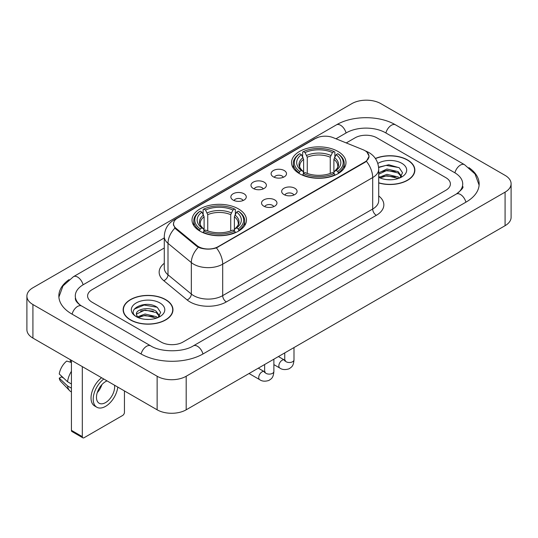 <?xml version="1.0" encoding="UTF-8"?>
<svg xmlns="http://www.w3.org/2000/svg" width="538" height="538" viewBox="0 0 538 538"><rect width="100%" height="100%" fill="white"/><g stroke="black" fill="none" stroke-linecap="round" stroke-linejoin="round"><path stroke-width="0.81" d="M238.489 208.919A27.223 15.716 0 0 0 208.825 205.509A27.223 15.716 0 0 0 192.019 220.029A27.223 15.716 0 0 0 199.988 231.145A27.223 15.716 0 0 0 229.659 234.555A27.223 15.716 0 0 0 246.465 220.029A27.223 15.716 0 0 0 238.489 208.919M338.012 151.46A27.223 15.716 0 0 0 308.341 148.051A27.223 15.716 0 0 0 291.535 162.577A27.223 15.716 0 0 0 299.511 173.687A27.223 15.716 0 0 0 329.175 177.096A27.223 15.716 0 0 0 345.981 162.577A27.223 15.716 0 0 0 338.012 151.46M273.358 176.834A7.707 4.445 180 0 1 271.831 175.576A7.707 4.445 180 0 1 274.38 170.048A7.707 4.445 180 0 1 284.252 170.546A7.707 4.445 180 0 1 285.786 175.576A7.707 4.445 180 0 1 273.358 176.834M283.318 177.298A4.62 2.67 0 0 0 282.073 175.993A4.62 2.67 0 0 0 277.521 175.321A4.62 2.67 0 0 0 274.299 177.298M253.237 188.448A7.707 4.445 180 0 1 251.71 187.19A7.707 4.445 180 0 1 254.259 181.662A7.707 4.445 180 0 1 264.131 182.16A7.707 4.445 180 0 1 265.664 187.19A7.707 4.445 180 0 1 253.237 188.448M263.196 188.912A4.62 2.67 0 0 0 261.952 187.614A4.62 2.67 0 0 0 257.399 186.935A4.62 2.67 0 0 0 254.178 188.912M233.115 200.069A7.707 4.445 180 0 1 231.589 198.811A7.707 4.445 180 0 1 234.138 193.283A7.707 4.445 180 0 1 244.01 193.774A7.707 4.445 180 0 1 245.543 198.811A7.707 4.445 180 0 1 233.115 200.069M243.075 200.526A4.62 2.67 0 0 0 241.831 199.228A4.62 2.67 0 0 0 237.278 198.556A4.62 2.67 0 0 0 234.057 200.526M283.929 194.554A7.707 4.445 180 0 1 282.396 193.297A7.707 4.445 180 0 1 284.952 187.769A7.707 4.445 180 0 1 294.824 188.26A7.707 4.445 180 0 1 296.351 193.297A7.707 4.445 180 0 1 283.929 194.554M293.882 195.012A4.62 2.67 0 0 0 292.645 193.714A4.62 2.67 0 0 0 288.092 193.041A4.62 2.67 0 0 0 284.864 195.012M263.808 206.168A7.707 4.445 180 0 1 262.275 204.911A7.707 4.445 180 0 1 264.831 199.383A7.707 4.445 180 0 1 274.703 199.88A7.707 4.445 180 0 1 276.229 204.911A7.707 4.445 180 0 1 263.808 206.168M273.761 206.632A4.62 2.67 0 0 0 272.524 205.334A4.62 2.67 0 0 0 267.971 204.655A4.62 2.67 0 0 0 264.743 206.632M363.036 149.725A13.867 8.009 180 0 1 364.885 150.62A13.867 8.009 180 0 1 368.947 156.282A13.867 8.009 180 0 1 364.885 161.945L218.152 246.66A13.867 8.009 180 0 1 196.982 245.59L176.04 228.327A13.867 8.009 180 0 1 173.539 223.734A13.867 8.009 180 0 1 177.601 218.072L315.362 138.535A13.867 8.009 180 0 1 333.13 137.634L363.036 149.725M378.712 182.96A24.909 14.385 0 0 0 414.859 170.122A24.909 14.385 0 0 0 407.562 159.954A24.909 14.385 0 0 0 375.376 158.461M165.67 299.612A24.909 14.385 0 0 0 138.522 296.492A24.909 14.385 0 0 0 123.141 309.78A24.909 14.385 0 0 0 130.438 319.949A24.909 14.385 0 0 0 157.587 323.069A24.909 14.385 0 0 0 172.967 309.78A24.909 14.385 0 0 0 165.67 299.612M123.397 311.078A24.909 14.385 0 0 0 123.31 311.455M366.963 152.153L369.129 156.202L366.412 161.279L365.067 162.254L216.411 247.883C210.909 249.538 205.415 249.538 199.921 247.883L196.8 246.303L175.859 229.04L174.931 228.092L173.357 224.097L174.063 221.542M161.131 342.074A15.407 8.897 0 0 0 182.92 342.074L445.881 190.257A15.407 8.897 0 0 0 450.393 183.962A15.407 8.897 0 0 0 445.881 177.674L376.869 137.829A15.407 8.897 0 0 0 355.08 137.829L346.237 142.933L355.08 137.829A15.407 8.897 0 0 1 376.869 137.829L445.881 177.674A15.407 8.897 0 0 1 450.393 183.962A15.407 8.897 0 0 1 445.881 190.257L182.92 342.074A15.407 8.897 0 0 1 161.131 342.074L92.119 302.228L161.131 342.074M164.285 247.984L92.119 289.652A15.407 8.897 0 0 0 87.607 295.94A15.407 8.897 0 0 0 92.119 302.228A15.407 8.897 0 0 1 87.607 295.94A15.407 8.897 0 0 1 92.119 289.652L164.285 247.984M172.792 311.455A24.909 14.385 0 0 0 172.711 311.078M414.69 171.804A24.909 14.385 0 0 0 414.603 171.42M378.712 182.792A24.654 14.237 0 0 0 414.603 170.122A24.654 14.237 0 0 0 407.38 160.062A24.654 14.237 0 0 0 375.47 158.602M387.165 179.658L391.032 179.773M379.465 177.197L386.943 174.346L398.154 176.968L399.512 178.058M380.158 177.917L386.943 175.677L398.396 178.468M378.712 176.007A11.607 6.705 0 0 0 380.258 178.011M378.712 172.913L386.943 169.019L398.154 171.642L401.489 176.249M378.712 174.245L386.943 170.351L398.154 172.974L401.227 176.599M378.712 177.291A16.745 9.671 0 0 0 401.785 176.962A16.745 9.671 0 0 0 401.785 163.29A16.745 9.671 0 0 0 377.824 163.458M399.909 177.896L402.532 172.745L399.216 167.742L388.779 164.749L378.611 167.204M379.586 177.715L378.712 176.794M378.638 167.526L386.028 165.388L398.988 167.594M382.336 171.387L386.028 170.714L395.282 171.508M382.336 176.713L386.028 176.04L395.282 176.834M130.62 319.848A24.654 14.237 0 0 0 157.486 322.935A24.654 14.237 0 0 0 172.711 309.78A24.654 14.237 0 0 0 165.489 299.713A24.654 14.237 0 0 0 138.616 296.626A24.654 14.237 0 0 0 123.397 309.78A24.654 14.237 0 0 0 130.62 319.848M145.267 319.316L149.14 319.431M137.573 316.855L145.052 314.004L156.262 316.626L157.621 317.716M138.259 317.575L145.052 315.335L156.504 318.126M137.688 317.373L136.491 314.562A11.607 6.705 0 0 0 138.36 317.662M159.598 315.907L156.262 311.3C149.295 306.102 134.957 309.31 136.491 314.562L136.444 314.051M136.517 314.723L136.84 313.862L145.052 310.009L156.262 312.632L159.335 316.257M158.017 317.548L160.64 312.403L157.318 307.4C145.569 298.953 124.695 310.083 136.753 316.909L137.351 317.272M159.894 302.941A16.745 9.671 0 0 0 136.215 302.941A16.745 9.671 0 0 0 136.215 316.62A16.745 9.671 0 0 0 159.894 316.613A16.745 9.671 0 0 0 159.894 302.941M134.305 309.081L144.137 305.046L157.096 307.252M140.445 311.038L144.137 310.372L153.384 311.166M140.445 316.364L144.137 315.698L153.384 316.492M299.02 173.397L299.747 171.454A24.452 14.116 0 0 1 299.747 153.7L301.428 154.668A22.085 12.751 0 0 0 301.428 170.479L303.089 171.427L303.627 173.411M303.627 172.597L303.627 159.322L301.428 154.668M302.652 156.773L302.652 152.019L303.385 151.602A24.452 14.116 0 0 1 334.138 151.602L332.457 152.57A22.085 12.751 0 0 0 305.066 152.57L307.259 157.224L307.259 173.465M330.258 173.465L330.258 157.224L332.457 152.57M302.652 174.81A25.474 14.708 0 0 0 334.865 174.81L334.138 173.552A24.452 14.116 0 0 1 303.385 173.552L302.652 175.247M334.865 175.247L334.865 174.81M299.747 153.7L299.02 154.117A25.474 14.708 0 0 0 293.284 163.411A25.474 14.708 0 0 0 299.02 172.711M334.138 151.602L334.865 152.019L334.865 156.773M303.385 173.552L305.066 172.577A22.085 12.751 0 0 0 332.457 172.577L334.138 173.552M301.428 170.479L299.747 171.454M305.066 152.57L303.385 151.602M303.089 157.526A19.758 11.406 0 0 0 303.089 171.427L303.183 171.487C300.379 168.771 299.236 166.928 299.753 165.96A19.005 10.975 0 0 1 303.627 159.322M338.496 172.711A25.474 14.708 0 0 0 344.233 163.411A25.474 14.708 0 0 0 338.496 154.117L337.77 153.7A24.452 14.116 0 0 1 337.77 171.454L338.496 173.397M337.77 171.454L336.089 170.479A22.085 12.751 0 0 0 336.089 154.668L337.77 153.7M336.089 154.668L333.89 159.322L333.89 172.597L334.428 171.427L336.089 170.479M333.89 159.322A19.005 10.975 0 0 1 337.763 165.96C338.281 166.935 337.138 168.777 334.333 171.487L334.428 171.427A19.758 11.406 0 0 0 334.428 157.526M333.89 173.411L333.89 172.597M199.504 230.856L200.23 228.906A24.452 14.116 0 0 1 200.23 211.152L201.911 212.127A22.085 12.751 0 0 0 201.911 227.937L203.572 228.879L204.11 230.863M204.11 230.056L204.11 216.774L201.911 212.127M203.135 214.225L203.135 209.47L203.862 209.053A24.452 14.116 0 0 1 234.615 209.053L232.934 210.028A22.085 12.751 0 0 0 205.543 210.028L207.742 214.682L207.742 230.916M230.741 230.916L230.741 214.682L232.934 210.028M203.135 232.268A25.474 14.708 0 0 0 235.348 232.268L234.615 231.004A24.452 14.116 0 0 1 203.862 231.004L203.135 232.698M235.348 232.698L235.348 232.268M200.23 211.152L199.504 211.569A25.474 14.708 0 0 0 193.767 220.869A25.474 14.708 0 0 0 199.504 230.17M234.615 209.053L235.348 209.47L235.348 214.225M203.862 231.004L205.543 230.035A22.085 12.751 0 0 0 232.934 230.035L234.615 231.004M201.911 227.937L200.23 228.906M205.543 210.028L203.862 209.053M203.572 214.985A19.758 11.406 0 0 0 203.572 228.879L203.667 228.946C200.862 226.229 199.719 224.386 200.237 223.418A19.005 10.975 0 0 1 204.11 216.774M238.98 230.17A25.474 14.708 0 0 0 244.716 220.869A25.474 14.708 0 0 0 238.98 211.569L238.253 211.152A24.452 14.116 0 0 1 238.253 228.906L238.98 230.856M238.253 228.906L236.572 227.937A22.085 12.751 0 0 0 236.572 212.127L238.253 211.152M236.572 212.127L234.373 216.774L234.373 230.056L234.911 228.879L236.572 227.937M234.373 216.774A19.005 10.975 0 0 1 238.247 223.418C238.764 224.393 237.621 226.236 234.817 228.946L234.911 228.879A19.758 11.406 0 0 0 234.911 214.985M234.373 230.863L234.373 230.056M82.314 436.648A2.569 1.48 120 0 0 82.845 437.824L71.951 431.53A2.569 1.48 -60 0 1 71.419 430.353L82.314 436.648L82.314 366.607M71.419 360.319L71.419 430.353M82.845 437.824A2.569 1.48 120 0 0 84.13 437.697L122.63 415.47A2.569 1.48 120 0 0 124.446 412.323L124.446 390.931M107.062 380.897A12.838 7.411 120 0 0 105.556 381.624A12.838 7.411 120 0 0 97.17 392.942A12.838 7.411 120 0 0 99.14 403.231A12.838 7.411 120 0 0 105.556 402.592A12.838 7.411 120 0 0 114.513 385.195M97.264 392.639A12.838 7.411 120 0 0 101.87 384.657M70.33 359.687L70.33 361.549L71.419 362.175M101.615 377.75A17.465 10.081 120 0 0 91.662 393.117A17.465 10.081 120 0 0 94.648 405.975L96.827 407.232A17.465 10.081 120 0 0 105.556 406.365A17.465 10.081 120 0 0 117.782 387.084M103.794 379.014A17.465 10.081 120 0 0 93.841 394.374A17.465 10.081 120 0 0 96.827 407.232M71.419 371.307A16.947 9.785 120 0 0 67.559 381.751L59.247 373.971A13.356 7.714 120 0 1 66.699 361.065L71.419 362.498M71.419 383.977L67.559 381.751M63.74 378.18L61.48 376.876L59.247 378.167L67.559 385.948L71.419 388.174M67.559 385.948A16.947 9.785 120 0 0 69.651 390.682A16.947 9.785 120 0 0 70.935 391.691L71.419 391.967M59.247 378.167A13.356 7.714 120 0 0 60.821 381.489L69.651 390.682M457.596 193.236A27.734 16.012 0 0 0 462.72 183.962A27.734 16.012 0 0 0 454.597 172.637L385.591 132.799A27.734 16.012 0 0 0 346.364 132.799L335.988 138.791M164.285 237.924L83.403 284.615A27.734 16.012 0 0 0 75.28 295.94A27.734 16.012 0 0 0 80.404 305.214M157.136 376.25A20.545 11.863 0 0 0 186.188 376.25L505.081 192.14A20.545 11.863 0 0 0 511.1 183.754A20.545 11.863 0 0 0 505.081 175.368L380.864 103.652A20.545 11.863 0 0 0 351.812 103.652L32.919 287.763A20.545 11.863 0 0 0 26.9 296.149A20.545 11.863 0 0 0 32.919 304.535L157.136 376.25L157.136 409.808A20.545 11.863 0 0 0 186.188 409.808L505.081 225.691A20.545 11.863 0 0 0 511.1 217.305L511.1 183.754M26.9 296.149L26.9 329.7A20.545 11.863 0 0 0 32.919 338.093L157.136 409.808M69.059 279.632A44.177 25.501 0 0 0 58.844 295.94A44.177 25.501 0 0 0 71.783 313.977L140.788 353.816A44.177 25.501 0 0 0 203.263 353.816L466.217 201.999A44.177 25.501 0 0 0 479.156 183.962A44.177 25.501 0 0 0 468.941 167.654M176.04 228.327L176.04 229.188M196.982 245.59L196.982 246.451M218.152 246.66L218.152 247.076M364.885 161.945L364.885 162.355M378.712 195.933A25.683 14.829 180 0 1 376.324 215.314L226.323 301.919A5.138 2.966 60 0 1 222.692 295.624L372.693 209.02A20.545 11.863 0 0 0 378.712 200.634L378.712 169.181A20.545 11.863 180 0 1 372.693 177.567A17.976 10.377 -120 0 0 366.412 161.279M226.323 301.919A25.683 14.829 180 0 1 190.001 301.919A25.683 14.829 180 0 1 187.123 299.935L163.794 280.695A25.683 14.829 180 0 1 164.285 263.297M193.633 295.624A20.545 11.863 0 0 0 222.692 295.624L222.692 264.171A20.545 11.863 180 0 1 193.633 264.171A20.545 11.863 180 0 1 191.333 262.584L167.997 243.344A20.545 11.863 180 0 1 164.285 236.545L164.285 267.998A20.545 11.863 0 0 0 167.997 274.804L191.333 294.044A20.545 11.863 0 0 0 193.633 295.624M378.712 169.181C378.362 161.79 375.12 156.255 368.974 152.563L366.378 151.299A17.976 8.42 112 0 0 365.611 151.077M216.411 247.883A17.976 10.377 60 0 1 222.692 264.171L372.693 177.567L372.693 209.02A5.138 2.966 60 0 0 376.324 215.314M175.96 219.208A17.976 10.377 -120 0 0 174.023 219.928C167.876 223.62 164.628 229.154 164.285 236.545M174.023 219.928L314.037 139.093A17.976 10.377 60 0 1 315.396 138.515M174.931 228.092A17.976 12.024 129.5 0 0 167.997 243.344L167.997 274.804A5.138 3.436 -50.5 0 1 163.794 280.695M198.334 247.258A17.976 12.024 129.5 0 0 191.333 262.584L191.333 294.044A5.138 3.436 -50.5 0 1 187.123 299.935M330.258 157.224A19.005 10.975 0 0 0 307.259 157.224M330.796 155.428A19.758 11.406 0 0 0 306.721 155.428M230.741 214.682A19.005 10.975 0 0 0 207.742 214.682M231.279 212.887A19.758 11.406 0 0 0 207.204 212.887M293.997 347.561L293.997 359.835A4.62 2.67 180 0 1 292.43 361.839A4.62 2.67 180 0 1 286.108 361.724A4.62 2.67 180 0 1 284.75 359.835L284.602 360.837L285.019 360.494M293.997 359.835C293.472 366.358 291.596 367.05 289.014 368.833C285.194 370.016 282.12 369.747 279.8 368.032A4.62 2.67 -60 0 1 279.094 364.327A4.62 2.67 -60 0 1 282.114 360.258A4.62 2.67 -60 0 1 282.315 360.144A4.62 2.67 -60 0 1 284.42 360.03L285.362 360.399M273.876 359.176L273.876 371.455A4.62 2.67 180 0 1 272.309 373.453A4.62 2.67 180 0 1 265.987 373.338A4.62 2.67 180 0 1 264.629 371.455L264.481 372.451L264.898 372.108M273.876 371.455C273.351 377.972 271.475 378.671 268.892 380.447C265.073 381.63 261.999 381.361 259.679 379.653A4.62 2.67 -60 0 1 258.973 375.948A4.62 2.67 -60 0 1 261.993 371.872A4.62 2.67 -60 0 1 262.194 371.765A4.62 2.67 -60 0 1 264.299 371.644L265.241 372.014M202.954 353.991A8.218 4.748 -120 0 0 193.337 345.86C183.236 352.397 160.815 352.397 150.707 345.86L81.702 306.021C80.882 305.719 76.88 302.988 75.623 300.096L75.28 298.456M141.097 353.991A8.218 4.748 -60 0 1 146.598 346.27A8.218 4.748 -60 0 1 150.707 345.86M72.092 314.152A8.218 4.748 -60 0 1 77.593 306.425A8.218 4.748 -60 0 1 81.702 306.021M58.891 297.097L62.98 285.92L73.484 276.66A8.218 4.748 60 0 1 83.094 284.797M73.484 276.66L336.445 124.843A8.218 4.748 60 0 1 346.055 132.98M336.445 124.843C352.471 115.307 379.478 115.307 395.511 124.843A8.218 4.748 120 0 0 391.402 125.253A8.218 4.748 120 0 0 385.901 132.98M479.109 185.119L475.02 173.949L464.516 164.682A8.218 4.748 120 0 0 460.407 165.092A8.218 4.748 120 0 0 454.906 172.819M465.908 202.174A8.218 4.748 -120 0 0 456.298 194.043L193.337 345.86M186.188 409.808L186.188 376.25M32.919 338.093L32.919 304.535M505.081 225.691L505.081 192.14M173.539 223.734L173.539 225.435M368.947 156.282L368.947 157.506M314.037 139.093L318.731 137.103M366.378 151.299L365.262 150.848M414.603 172.187L414.603 170.122M172.711 311.838L172.711 309.78M123.397 311.838L123.397 309.78M293.284 168.112L293.284 163.411M344.233 168.112L344.233 163.411M193.767 225.57L193.767 220.869M244.716 225.57L244.716 220.869M279.8 368.032L273.876 364.616M284.75 352.901L284.75 359.835M284.42 360.03L278.415 356.56M259.679 379.653L249.047 373.513M264.629 364.515L264.629 371.455M264.299 371.644L258.294 368.174M462.72 186.478C463.864 187.311 461.725 189.833 456.298 194.043M395.511 124.843L464.516 164.682"/></g></svg>
